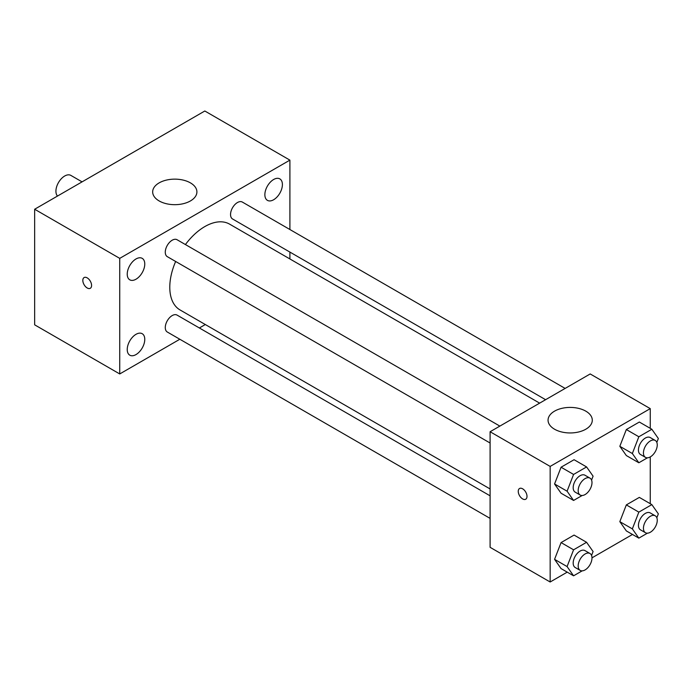 <?xml version="1.0" encoding="UTF-8"?>
<svg xmlns="http://www.w3.org/2000/svg" width="693" height="693" viewBox="0 0 693 693"><rect width="100%" height="100%" fill="white"/><g stroke="black" fill="none" stroke-linecap="round" stroke-linejoin="round"><path stroke-width="1.04" d="M82.069 181.869L70.877 175.407A12.387 7.155 120 0 0 61.33 178.725A12.387 7.155 120 0 0 55.925 191.19A12.387 7.155 120 0 0 57.493 196.058M179.833 339.249L119.733 373.951L34.65 324.826L34.65 209.243L204.816 111.001L289.899 160.126L289.899 229.522M273.631 179.504A12.405 7.155 120 0 0 265.532 190.428A12.405 7.155 120 0 0 267.437 200.364A12.405 7.155 120 0 0 279.833 193.208A12.405 7.155 120 0 0 279.833 178.889A12.405 7.155 120 0 0 273.631 179.504M136.001 258.965A12.405 7.155 120 0 0 127.902 269.889A12.405 7.155 120 0 0 129.799 279.825A12.405 7.155 120 0 0 142.204 272.67A12.405 7.155 120 0 0 142.204 258.35A12.405 7.155 120 0 0 136.001 258.965M136.001 334.321A12.405 7.155 120 0 0 127.902 345.253A12.405 7.155 120 0 0 129.799 355.188A12.405 7.155 120 0 0 142.204 348.025A12.405 7.155 120 0 0 142.204 333.705A12.405 7.155 120 0 0 136.001 334.321M119.733 373.951L119.733 258.368L34.65 209.243M119.733 258.368L289.899 160.126M190.428 200.935A22.115 12.769 180 0 1 166.32 203.707A22.115 12.769 180 0 1 152.668 191.909A22.115 12.769 180 0 1 174.783 179.141A22.115 12.769 180 0 1 196.907 191.909A22.115 12.769 180 0 1 190.428 200.935M205.319 324.541L199.367 327.971M91.58 285.455A6.194 3.578 60 0 1 90.298 288.297A6.194 3.578 60 0 1 84.104 284.719A6.194 3.578 60 0 1 84.104 277.564A6.194 3.578 60 0 1 88.877 279.227A6.194 3.578 60 0 1 91.58 285.455M90.298 288.288A6.194 3.578 60 0 1 84.113 284.719A6.194 3.578 60 0 1 84.104 277.564M289.899 252.079L289.899 258.948M565.124 388.418L242.333 202.061A9.771 5.639 120 0 0 237.448 202.538A9.771 5.639 120 0 0 230.544 214.501A9.771 5.639 120 0 0 232.562 218.979L545.59 399.696M490.098 495.824L177.07 315.098A9.771 5.639 120 0 0 172.185 315.584A9.771 5.639 120 0 0 165.28 327.546A9.771 5.639 120 0 0 167.299 332.016L490.098 518.381M499.861 426.1L177.07 239.735A9.771 5.639 120 0 0 172.185 240.22A9.771 5.639 120 0 0 165.8 248.83A9.771 5.639 120 0 0 167.299 256.653L490.098 443.018M175.65 261.478A49.55 28.604 120 0 0 169.785 287.266A49.55 28.604 120 0 0 180.041 309.944L490.098 488.955M539.639 403.135L229.591 224.134A49.55 28.604 120 0 0 185.412 244.56M567.229 572.141L550.155 581.999L490.098 547.323L490.098 431.739L590.193 373.951L650.251 408.627L650.251 428.335M632.492 534.459L591.995 557.839M626.333 455.552L619.828 446.301L626.333 429.539L639.336 422.037L626.333 429.539L619.828 446.301L626.333 455.552L638.842 462.768L632.345 453.525L638.842 436.763L651.844 429.262L658.35 438.504L656.834 442.411M561.07 568.589L554.565 559.338L561.07 542.584L574.073 535.074L561.07 542.584L554.565 559.338L561.07 568.589L573.579 575.814L567.082 566.562L573.579 549.809L586.581 542.298L593.087 551.55L591.571 555.457M650.251 456.938L650.251 503.698M550.155 581.999L550.155 466.415L650.251 408.627M626.333 530.907L619.828 521.656L626.333 504.902L639.336 497.392L626.333 504.902L619.828 521.656L626.333 530.907L638.842 538.132L632.345 528.88L638.842 512.127L651.844 504.617L658.35 513.868L656.834 517.775M561.07 493.225L554.565 483.983L561.07 467.221L574.073 459.71L561.07 467.221L554.565 483.983L561.07 493.225L573.579 500.45L567.082 491.198L573.579 474.445L586.581 466.935L593.087 476.186L591.571 480.093M550.155 466.415L490.098 431.739M554.53 429.21A22.115 12.769 180 0 1 548.059 420.183A22.115 12.769 180 0 1 570.174 407.415A22.115 12.769 180 0 1 592.29 420.183A22.115 12.769 180 0 1 578.638 431.982A22.115 12.769 180 0 1 554.53 429.21M527.009 496.396A6.194 3.578 60 0 1 525.727 499.229A6.194 3.578 60 0 1 519.533 495.651A6.194 3.578 60 0 1 519.533 488.504A6.194 3.578 60 0 1 524.306 490.159A6.194 3.578 60 0 1 527.009 496.396M525.727 499.229A6.194 3.578 60 0 1 519.533 495.651A6.194 3.578 60 0 1 519.533 488.504M582.163 495.495L573.579 500.45M589.968 478.127L584.97 475.233A9.771 5.639 120 0 0 577.442 477.849A9.771 5.639 120 0 0 573.18 487.681A9.771 5.639 120 0 0 575.199 492.151L580.206 495.045A9.771 5.639 120 0 0 589.968 489.405A9.771 5.639 120 0 0 589.968 478.127A9.771 5.639 120 0 0 582.449 480.743A9.771 5.639 120 0 0 578.179 490.575A9.771 5.639 120 0 0 580.206 495.045M567.082 491.198L554.565 483.983M573.579 474.445L561.07 467.221M586.581 466.935L574.073 459.71M647.427 457.822L638.842 462.768M655.231 440.445L650.233 437.56A9.771 5.639 120 0 0 642.706 440.176A9.771 5.639 120 0 0 638.444 450A9.771 5.639 120 0 0 640.462 454.478L645.469 457.363A9.771 5.639 120 0 0 655.231 451.723A9.771 5.639 120 0 0 655.231 440.445A9.771 5.639 120 0 0 647.712 443.061A9.771 5.639 120 0 0 643.442 452.893A9.771 5.639 120 0 0 645.469 457.363M632.345 453.525L619.828 446.301M638.842 436.763L626.333 429.539M651.844 429.262L639.336 422.037M582.163 570.859L573.579 575.814M589.968 553.49L584.97 550.597A9.771 5.639 120 0 0 577.442 553.213A9.771 5.639 120 0 0 573.18 563.045A9.771 5.639 120 0 0 575.199 567.515L580.206 570.408A9.771 5.639 120 0 0 589.968 564.769A9.771 5.639 120 0 0 589.968 553.49A9.771 5.639 120 0 0 582.449 556.107A9.771 5.639 120 0 0 578.179 565.93A9.771 5.639 120 0 0 580.206 570.408M567.082 566.562L554.565 559.338M573.579 549.809L561.07 542.584M586.581 542.298L574.073 535.074M647.427 533.177L638.842 538.132M655.231 515.809L650.233 512.915A9.771 5.639 120 0 0 642.706 515.531A9.771 5.639 120 0 0 638.444 525.363A9.771 5.639 120 0 0 640.462 529.833L645.469 532.726A9.771 5.639 120 0 0 655.231 527.087A9.771 5.639 120 0 0 655.231 515.809A9.771 5.639 120 0 0 647.712 518.425A9.771 5.639 120 0 0 643.442 528.257A9.771 5.639 120 0 0 645.469 532.726M632.345 528.88L619.828 521.656M638.842 512.127L626.333 504.902M651.844 504.617L639.336 497.392"/></g></svg>
